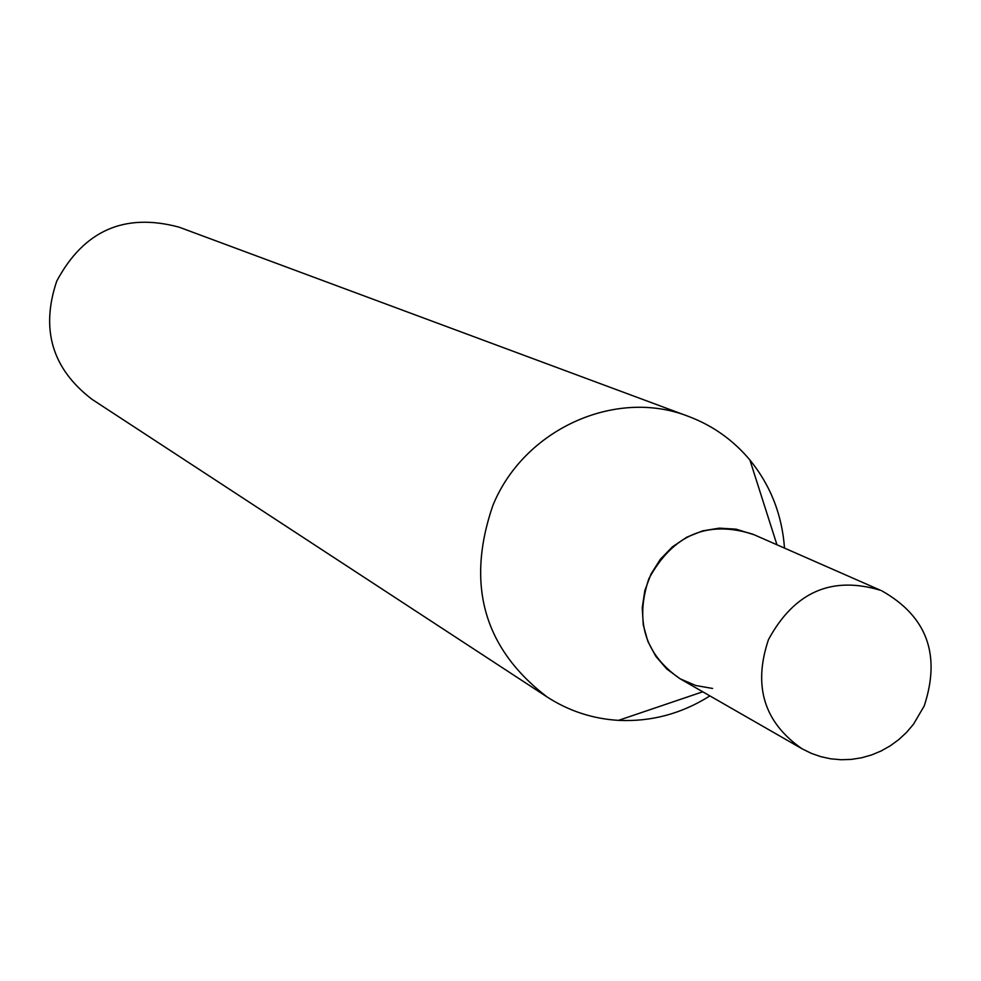 <?xml version="1.0" encoding="UTF-8"?>
<svg xmlns="http://www.w3.org/2000/svg" width="981" height="981" viewBox="0 0 981 981"><rect width="100%" height="100%" fill="white"/><g stroke="black" fill="none" stroke-linecap="round" stroke-linejoin="round"><path stroke-width="1.47" d="M712.586 688.454L695.762 685.511L680.115 678.803L666.724 668.956L655.798 656.289L647.852 641.39L643.266 624.934L642.248 607.693L644.86 590.488L650.979 574.093L660.323 559.305L672.451 546.809L686.798 537.171L702.678 530.856L719.367 528.146L736.069 529.164L754.095 534.743M648.858 578.716C672.88 534.67 707.62 519.856 753.065 534.289L880.693 590.354C831.716 575.553 794.303 591.984 768.442 639.673C752.881 686.111 764.101 722.494 802.078 748.797L680.115 678.803C645.081 654.572 634.67 621.206 648.858 578.716M709.888 695.897C681.623 713.751 651.151 721.906 618.471 720.373C592.61 718.791 568.808 710.98 547.091 696.964L92.091 399.377C52.214 368.917 40.429 329.493 56.751 281.093C83.814 230.51 124.587 212.521 179.032 227.151L688.662 416.484C712.856 425.619 733.261 440.138 749.901 460.003C770.551 485.387 782.078 514.755 784.506 548.097M547.091 696.964C483.952 648.576 465.816 584.909 492.683 505.975C523.425 429.273 615.786 387.569 688.662 416.484M811.459 753.396L802.078 748.797L811.213 753.31L820.839 756.67L830.833 758.828L841.06 759.735L851.349 759.392L861.576 757.786L871.582 754.953L881.232 750.931L890.368 745.756L898.878 739.515L906.628 732.304L913.495 724.223L924.237 705.903C941.037 654.67 926.898 616.313 881.809 590.844M702.739 691.789L618.471 720.373M776.952 544.774L749.901 460.003"/></g></svg>
